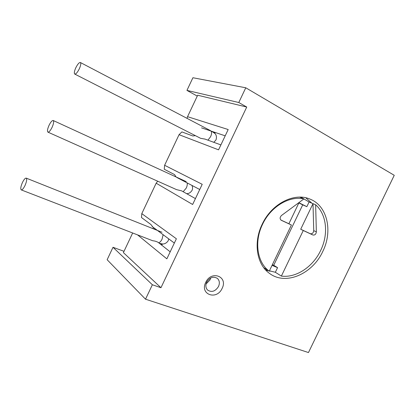 <?xml version="1.0" encoding="UTF-8"?>
<svg xmlns="http://www.w3.org/2000/svg" width="415" height="415" viewBox="0 0 415 415"><rect width="100%" height="100%" fill="white"/><g stroke="black" fill="none" stroke-linecap="round" stroke-linejoin="round"><path stroke-width="0.62" d="M187.041 118.358L187.549 116.682L228.188 129.532L218.555 149.836L179.052 134.693L181.889 131.913L192.83 135.97L195.361 135.638M74.747 74.067C75.966 74.176 77.496 72.402 79.343 68.734C80.816 65.337 81.158 63.256 80.37 62.499C79.141 62.406 77.605 64.185 75.774 67.837C74.301 71.219 73.958 73.294 74.747 74.067L200.606 138.314L205.067 139.113M132.66 232.991L123.395 252.626L160.963 287.72L152.362 284.763L113.005 247.288L124.012 251.319M152.85 227.026L150.956 224.562L141.479 217.527L141.795 213.632L176.375 238.77L166.851 258.846L137.562 234.885M176.048 176.946L174.565 174.611L164.262 169.247L164.615 165.279L202.209 184.307L192.633 204.491L156.159 183.197L141.795 213.632M156.159 183.197L157.695 181.199M179.052 134.693L164.615 165.279M238.786 102.515L245.773 87.783L192.908 77.735L186.942 90.397L238.786 102.515L246.738 107.039L197.675 95.227L187.549 116.682M186.942 90.397L197.265 96.093M245.773 87.783L394.25 175.301L308.47 352.553L145.52 299.199L107.143 259.733L113.005 247.288M145.52 299.199L152.362 284.763M246.738 107.039L160.963 287.72M21.238 189.894C22.239 190.034 23.51 188.55 25.04 185.448C26.716 181.505 27.11 179.062 26.223 178.128C25.211 177.999 23.94 179.482 22.415 182.574C20.745 186.496 20.356 188.934 21.238 189.894L152.736 240.752C154.811 240.949 156.626 241.499 158.182 242.396L170.181 251.822M47.922 132.131C49.032 132.261 50.428 130.637 52.114 127.265C53.685 123.603 54.049 121.346 53.208 120.506C52.083 120.386 50.687 122.01 49.017 125.377C47.445 129.018 47.082 131.275 47.922 132.131L176.588 189.645L181.568 190.822L195.429 198.598M262.197 224.204C271.586 203.775 294.178 192.285 309.746 199.003C327.352 205.529 333.058 231.098 322.751 251.516C312.547 273.874 285.94 285.686 269.729 273.563C256.797 264.848 253.051 242.734 262.197 224.204M222.118 288.373C216.832 300.59 199.542 294.598 205.736 282.392C211.297 269.947 228.354 276.489 222.118 288.373M305.788 197.789L311.873 203.184M270.393 271.145L269.351 270.974M268.681 270.845L265.709 270.041M210.659 278.024L210.016 279.902L206.079 283.979M218.513 286.495C215.271 291.48 211.609 292.653 207.531 290.012C205.658 287.922 205.384 285.312 206.712 282.179C209.866 277.287 213.471 276.058 217.512 278.486C219.545 280.582 219.883 283.248 218.513 286.495M299.708 197.125L303.93 198.904C289.354 195.548 270.736 206.654 262.56 224.297C253.954 241.748 257.243 262.596 269.242 271.202L263.733 267.685M269.434 270.798L275.342 272.276L277.568 267.649L273.718 265.273L302.717 204.865L306.851 206.665L309.087 202.006L300.917 197.156M309.087 202.006L315.644 204.782C326.766 214.446 328.659 234.309 320.65 250.504C312.967 266.845 296.097 278.117 281.37 276.089L303.277 230.512L312.926 234.999C314.84 235.31 315.986 234.278 316.355 231.902L315.644 204.782M275.342 272.276L281.37 276.089M263.8 267.774L266.57 269.496M303.93 198.904L281.484 215.494C279.777 217.31 279.694 218.897 281.225 220.256L291.413 224.997L269.242 271.202M300.709 229.241L310.327 233.718C312.236 234.029 313.377 233.002 313.74 230.641L312.998 203.661L300.709 229.241L303.277 230.512M280.851 220.007L288.882 223.742L299.07 202.499M302.717 204.865L298.852 202.956M272.354 264.713L273.718 265.273M277.568 267.649L272.033 265.377M306.851 206.665L298.945 202.759M291.413 224.997L288.882 223.742M207.951 140.166L210.613 136.66C211.707 134.159 211.858 132.297 211.069 131.073M161.788 245.229L162.395 243.953M154.894 228.551L154.069 229.09M158.649 242.765C159.905 242.412 161.046 241.203 162.073 239.149L163.131 234.698M183.165 191.72L186.278 188.042C187.181 186.044 187.471 184.333 187.155 182.896M214.783 133.36L215.209 132.468M312.926 234.999L310.327 233.718M316.355 231.902L313.74 230.641M213.808 142.314L215.919 140M220.894 144.913L204.704 138.978M174.341 243.06L152.232 226.569M161.285 244.834L161.736 243.88M152.658 228.525L153.773 227.721M168.314 240.451L168.739 238.884M168.132 240.83C165.694 244.44 162.239 244.036 162.467 243.958L159.251 243.237M26.223 178.128L162 232.25M199.74 189.515L176.759 177.433M192.057 190.355C192.778 188.789 192.742 187.144 191.948 185.417M192.01 190.454C190.423 192.768 188.592 193.815 186.517 193.597M53.208 120.506L186.236 181.625M214.296 132.919L214.607 132.266M225.2 135.829L201.55 127.872M211.717 131.29L214.851 133.428C215.105 133.64 217.346 135.721 216.013 139.814M80.37 62.499L210.618 130.704M301.772 197.478L301.01 197.156"/></g></svg>
